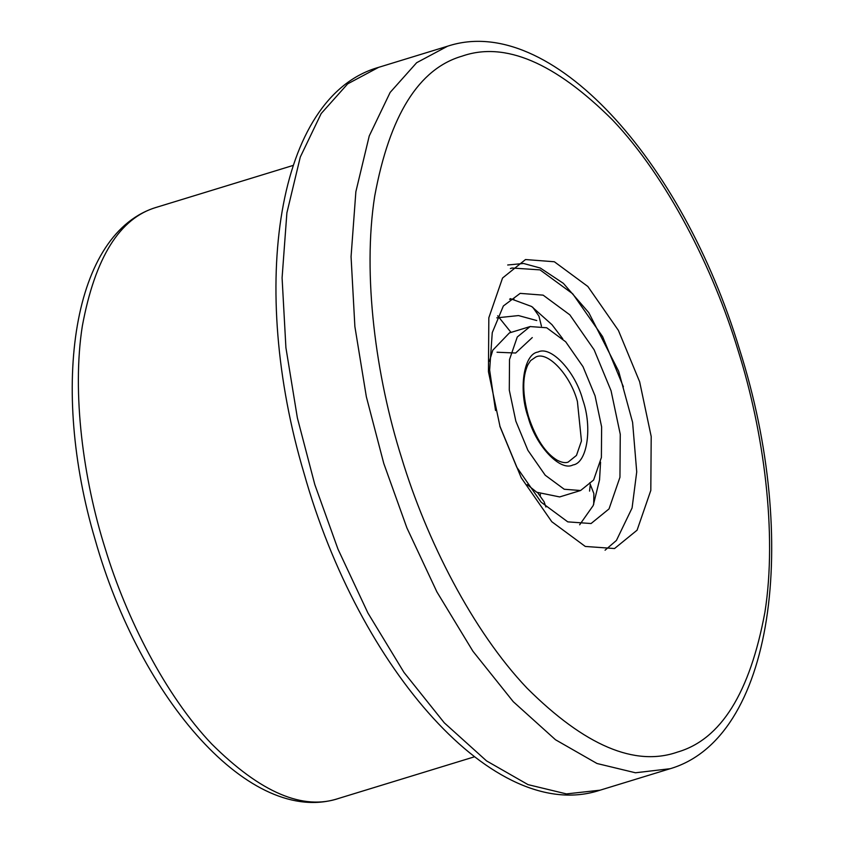 <?xml version="1.0" encoding="UTF-8"?>
<svg xmlns="http://www.w3.org/2000/svg" width="844" height="844" viewBox="0 0 844 844"><rect width="100%" height="100%" fill="white"/><g stroke="black" fill="none" stroke-linecap="round" stroke-linejoin="round"><path stroke-width="1.27" d="M614.537 548.537L637.093 530.18L650.808 490.448L651.199 436.517L639.646 381.783L618.399 330.394L587.857 286.485L554.35 261.756L525.517 259.541L502.549 278.024L488.834 317.745L488.444 371.687L499.996 426.42L521.254 477.809L551.786 521.719L585.293 546.448L614.537 548.537M595.062 395.847L583.014 366.686L565.68 341.778L546.68 327.757L530.095 326.565L517.288 336.978L509.512 359.523L509.291 390.118L515.842 421.167L527.901 450.316L545.224 475.225L564.235 489.256L580.588 490.512L593.617 480.025L601.392 457.49L601.624 426.895L595.062 395.847M540.276 495.597L540.403 494.331M495.533 410.5L489.636 370.062L492.252 332.663L503.351 305.982L520.168 293.374L543.135 295.147L569.816 314.833L594.134 349.806L611.056 390.73L620.266 434.322L619.95 477.271L609.03 508.911L591.064 523.533L567.78 521.866L541.099 502.169L516.771 467.207L499.848 426.273M600.559 462.132L599.546 479.835L593.226 505.514L579.649 524.799M527.215 484.604L536.795 492.263L559.667 496.926L580.588 490.512M530.327 326.501L509.407 332.905L492.812 350.176L489.425 361.295M532.279 337.568L515.663 353.024L497.032 352.233M510.335 298.628L531.614 306.488L552.008 324.718L562.769 338.813M677.532 752.067C634.973 766.974 584.808 745.674 527.046 688.166C472.534 630.848 426.325 539.632 401.607 457.87C375.812 376.445 362.308 274.775 374.715 196.072C389.675 115.311 418.814 68.67 462.111 56.137C504.67 41.229 554.835 62.53 612.607 120.038C667.119 177.356 713.317 268.571 738.036 350.334C763.831 431.759 777.335 533.429 764.928 612.132C749.968 692.892 720.839 739.534 677.532 752.067M600.126 790.174C495.027 825.137 359.038 668.912 304.072 473.421C248.452 286.696 276.357 96.427 378.597 67.351L347.686 83.851L321.174 113.56L300.285 157.058L286.886 212.878L282.086 277.866L285.916 347.717L297.373 417.917L314.801 484.551L337.948 549.064L367.931 613.039L403.949 672.362L444.282 722.812L486.524 760.887L528.038 784.635L566.461 793.909L600.126 790.174L669.092 769.032C773.937 739.449 800.228 540.171 739.671 349.796C682.49 159.98 550.225 12.301 447.563 46.209L416.651 62.709L390.15 92.418L369.25 135.926L355.862 191.746L351.062 256.724L354.881 326.586L366.349 396.775L383.767 463.419L406.913 527.922L436.897 591.897L472.914 651.23L513.247 701.67L555.489 739.745L597.003 763.504L635.437 772.777L670.104 768.715M339.425 798.181C303.291 810.841 260.701 792.759 211.654 743.923C165.371 695.256 126.136 617.808 105.152 548.389C83.25 479.255 71.782 392.935 82.322 326.111C95.024 257.536 119.753 217.942 156.52 207.297L293.153 165.424M577.401 401.449L581.453 440.958L576.473 455.412L568.117 462.132C565.301 463.177 561.619 462.523 557.061 460.149C545.298 452.954 535.782 438.437 528.513 416.598C522.394 394.549 522.172 377.289 527.848 364.83L530.633 360.578L535.75 357.044C547.587 350.671 570.491 375.095 577.401 401.449M537.976 352.043C523.691 353.836 518.29 389.685 528.165 417.231C535.592 445.558 560.205 471.807 572.928 464.97C587.224 463.177 592.615 427.328 582.75 399.782C575.323 371.455 550.699 345.207 537.976 352.043M497.675 315.793L511.021 332.409M510.367 268.561L511.96 268.012L540.023 269.88L572.728 293.807L602.595 336.608L623.378 386.795M589.566 491.113L590.325 484.245M536.763 320.541L518.511 315.572L496.789 317.85M378.597 67.351L447.563 46.209M474.402 756.815L338.602 798.435C250.71 827.141 140.136 699.106 95.15 539.696C49.923 387.343 72.109 231.762 157.353 207.044M605.064 550.214L616.426 540.445L632.082 507.972L636.724 471.88L632.599 422.38L618.663 371.276L588.774 312.639L563.381 283.352L540.35 268.054L523.544 263.476L507.698 264.995M589.671 482.842L593.87 493.592L593.701 504.353M545.899 507.022L544.095 501.779L537.786 492.875M509.597 299.23L513.985 299.103M541.437 326.132L538.957 316.12L532.712 307.205"/></g></svg>
